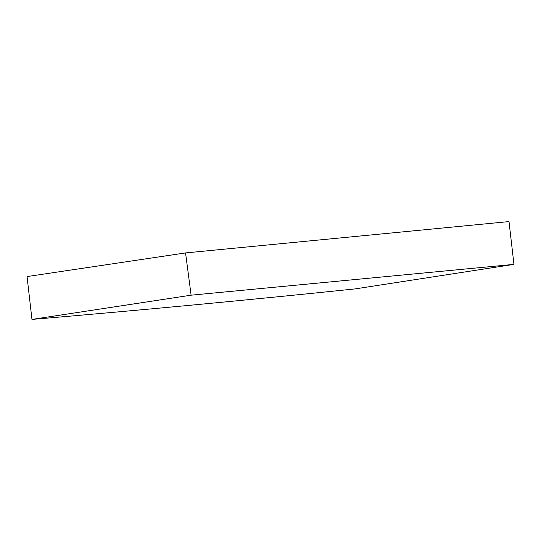 <?xml version="1.0" encoding="UTF-8"?>
<svg xmlns="http://www.w3.org/2000/svg" width="541" height="541" viewBox="0 0 541 541"><rect width="100%" height="100%" fill="white"/><g stroke="black" fill="none" stroke-linecap="round" stroke-linejoin="round"><path stroke-width="0.81" d="M31.96 319.42C140.288 310.236 248.028 300.059 355.173 288.894L513.95 264.38L191.108 295.183L31.96 319.42L27.05 276.566L185.549 252.924L191.108 295.183M513.95 264.38L509.013 221.58L185.549 252.924"/></g></svg>
